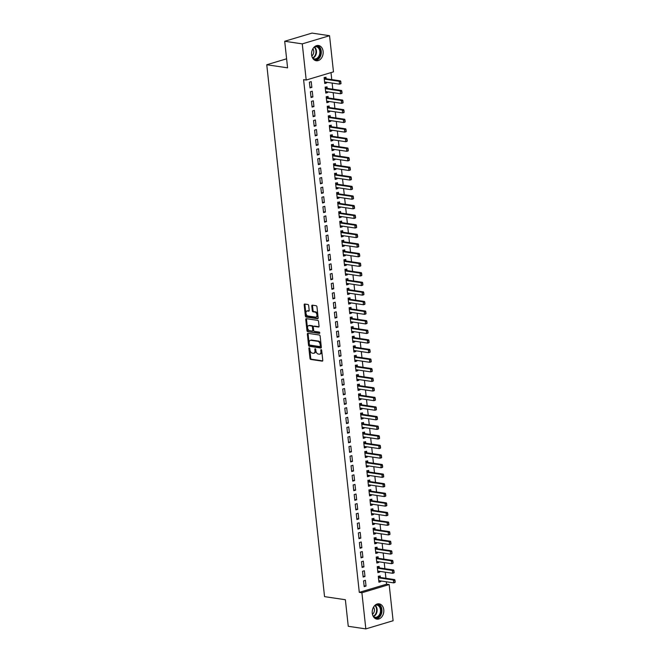 <?xml version="1.0" encoding="UTF-8"?>
<svg xmlns="http://www.w3.org/2000/svg" width="662" height="662" viewBox="0 0 662 662"><rect width="100%" height="100%" fill="white"/><g stroke="black" fill="none" stroke-linecap="round" stroke-linejoin="round"><path stroke-width="0.99" d="M309.278 347.807A0.679 0.43 -106.7 0 0 308.897 348.402L309.99 358.407A0.968 0.612 -106.7 0 0 310.726 359.441L322.228 361.146A0.968 0.612 -106.7 0 0 322.766 360.302L321.674 350.297A0.679 0.43 -106.7 0 0 320.78 350.165L320.921 351.456A3.103 1.953 -106.7 0 1 319.771 354.129A3.103 1.953 -106.7 0 1 319.208 354.17L318.248 354.029A3.103 1.953 -106.7 0 1 315.873 350.711L315.733 349.412A0.679 0.43 -106.7 0 0 314.839 349.279L314.98 350.579A3.103 1.953 -106.7 0 1 313.829 353.251A3.103 1.953 -106.7 0 1 313.267 353.285L312.307 353.144A3.103 1.953 -106.7 0 1 309.94 349.826L309.799 348.535A0.679 0.43 -106.7 0 0 309.278 347.807M309.634 348.08A0.679 0.43 -106.7 0 0 309.642 348.179L310.726 358.183A0.968 0.612 -106.7 0 0 311.463 359.218L322.684 360.881M321.517 349.842A0.679 0.43 -106.7 0 0 321.517 349.941L321.658 351.241L320.921 351.456M315.575 348.957A0.679 0.43 -106.7 0 0 315.575 349.064L315.716 350.355L314.98 350.579M323.114 51.404A7.712 5.759 -81.6 0 1 316.229 60.755A7.712 5.759 -81.6 0 1 311.612 54.847A7.712 5.759 -81.6 0 1 318.488 45.496A7.712 5.759 -81.6 0 1 323.114 51.404M383.77 609.76A7.712 5.759 -81.6 0 1 376.885 619.111A7.712 5.759 -81.6 0 1 372.267 613.211A7.712 5.759 -81.6 0 1 379.152 603.852A7.712 5.759 -81.6 0 1 383.77 609.76M308.674 305.554A0.968 0.612 -106.7 0 0 307.938 304.52L304.71 304.04A0.968 0.612 -106.7 0 0 304.172 304.884L305.381 315.997A0.968 0.612 -106.7 0 0 306.125 317.032L317.619 318.736A0.968 0.612 -106.7 0 0 318.157 317.892L316.949 306.779A0.968 0.612 -106.7 0 0 316.213 305.745L312.315 305.165A0.968 0.612 -106.7 0 0 311.777 306.018L312.29 310.768A0.968 0.612 -106.7 0 0 313.035 311.802L314.963 312.092A2.598 1.63 -106.7 0 1 316.891 314.5A2.598 1.63 -106.7 0 1 315.981 317.098A2.598 1.63 -106.7 0 1 315.509 317.131L307.946 316.006A2.598 1.63 -106.7 0 1 306.018 313.598A2.598 1.63 -106.7 0 1 306.928 310.999A2.598 1.63 -106.7 0 1 307.4 310.966L308.658 311.157A0.968 0.612 -106.7 0 0 309.195 310.312L308.674 305.554M306.2 80.036L302.269 43.874L329.552 35.707L333.474 71.86L306.2 80.036L303.601 79.647L359.292 592.358L361.899 592.747L389.173 584.571L393.104 620.733L365.829 628.9L361.899 592.747M365.829 628.9L348.253 626.293L345.374 599.731L324.546 596.636L266.761 64.744L287.589 67.838L284.701 41.267L302.269 43.874M307.888 333.317A0.968 0.612 -106.7 0 0 307.358 334.161L308.558 345.274A0.968 0.612 -106.7 0 0 309.303 346.309L320.797 348.013A0.968 0.612 -106.7 0 0 321.335 347.169L320.127 336.056A0.968 0.612 -106.7 0 0 319.39 335.022L307.888 333.317M306.969 330.636L305.761 319.523A0.968 0.612 -106.7 0 1 306.299 318.679L317.801 320.383A0.968 0.612 -106.7 0 1 318.538 321.418L319.059 326.176A0.968 0.612 -106.7 0 1 318.521 327.02L313.854 326.333A0.968 0.612 -106.7 0 0 313.316 327.177L313.664 330.33A0.968 0.612 -106.7 0 0 314.4 331.364L319.258 332.084A0.679 0.43 -106.7 0 1 319.398 333.408L307.714 331.67A0.968 0.612 -106.7 0 1 306.969 330.636L307.706 330.412L306.498 319.307L305.761 319.523M286.605 58.802L266.761 64.744M311.057 97.513L312.903 96.966L312.274 91.207L310.428 91.761L311.057 97.513M327.185 88.344L327.02 86.796L325.174 87.343L325.803 93.102L327.649 92.548L327.566 91.828M313.143 116.694L314.988 116.14L314.359 110.389L312.514 110.943L313.143 116.694M329.271 107.525L329.105 105.97L327.26 106.524L327.889 112.283L329.726 111.729L329.651 111.009M315.228 135.875L317.065 135.321L316.444 129.57L314.599 130.124L315.228 135.875M331.356 126.707L331.19 125.151L329.345 125.706L329.966 131.465L331.811 130.91L331.736 130.191M317.305 155.057L319.15 154.503L318.53 148.751L316.684 149.306L317.305 155.057M333.441 145.888L333.267 144.333L331.43 144.887L332.051 150.638L333.896 150.092L333.822 149.372M319.39 174.238L321.236 173.684L320.607 167.933L318.77 168.487L319.39 174.238M335.526 165.07L335.353 163.514L333.516 164.068L334.136 169.82L335.982 169.273L335.899 168.553M321.475 193.42L323.321 192.865L322.692 187.114L320.855 187.669L321.475 193.42M337.603 184.251L337.438 182.695L335.593 183.25L336.222 189.001L338.067 188.455L337.984 187.735M323.561 212.601L325.406 212.047L324.777 206.296L322.932 206.85L323.561 212.601M339.689 203.433L339.523 201.877L337.678 202.431L338.307 208.182L340.144 207.636L340.069 206.916M325.646 231.783L327.483 231.228L326.863 225.477L325.017 226.032L325.646 231.783M341.774 222.614L341.609 221.058L339.763 221.613L340.392 227.364L342.229 226.818L342.155 226.098M327.731 250.964L329.568 250.41L328.948 244.659L327.102 245.205L327.731 250.964M343.859 241.796L343.694 240.24L341.849 240.794L342.469 246.545L344.314 245.999L344.24 245.279M329.808 270.146L331.654 269.591L331.033 263.84L329.188 264.386L329.808 270.146M345.945 260.977L345.771 259.421L343.934 259.976L344.554 265.727L346.4 265.181L346.317 264.461M331.894 289.327L333.739 288.773L333.11 283.022L331.273 283.568L331.894 289.327M348.03 280.158L347.856 278.603L346.011 279.157L346.64 284.908L348.485 284.362L348.402 283.642M333.979 308.509L335.824 307.954L335.195 302.203L333.35 302.749L333.979 308.509M350.107 299.332L349.941 297.784L348.096 298.339L348.725 304.09L350.57 303.535L350.488 302.824M336.064 327.69L337.901 327.136L337.281 321.384L335.435 321.931L336.064 327.69M352.192 318.513L352.027 316.966L350.181 317.52L350.81 323.271L352.647 322.717L352.573 322.005M338.15 346.871L339.987 346.317L339.366 340.566L337.521 341.112L338.15 346.871M354.278 337.694L354.112 336.147L352.267 336.701L352.887 342.453L354.733 341.898L354.658 341.187M340.227 366.053L342.072 365.498L341.451 359.747L339.606 360.293L340.227 366.053M356.363 356.876L356.189 355.328L354.352 355.883L354.973 361.634L356.818 361.08L356.744 360.368M342.312 385.234L344.157 384.68L343.528 378.929L341.691 379.475L342.312 385.234M358.448 376.057L358.274 374.51L356.429 375.064L357.058 380.815L358.903 380.261L358.821 379.549M344.397 404.416L346.243 403.861L345.614 398.102L343.768 398.656L344.397 404.416M360.525 395.239L360.36 393.691L358.514 394.246L359.143 399.997L360.989 399.443L360.906 398.731M346.483 423.597L348.328 423.043L347.699 417.283L345.854 417.838L346.483 423.597M362.611 414.42L362.445 412.873L360.6 413.427L361.229 419.178L363.066 418.624L362.991 417.912M348.568 442.77L350.405 442.224L349.784 436.465L347.939 437.019L348.568 442.77M364.696 433.602L364.53 432.054L362.685 432.6L363.306 438.36L365.151 437.805L365.076 437.094M350.645 461.952L352.49 461.406L351.87 455.646L350.024 456.201L350.645 461.952M366.781 452.783L366.607 451.236L364.77 451.782L365.391 457.541L367.236 456.987L367.162 456.267M352.73 481.133L354.575 480.587L353.947 474.828L352.11 475.382L352.73 481.133M368.866 471.965L368.693 470.417L366.856 470.963L367.476 476.723L369.322 476.168L369.239 475.448M354.815 500.315L356.661 499.769L356.032 494.009L354.195 494.564L354.815 500.315M370.943 491.146L370.778 489.599L368.933 490.145L369.562 495.904L371.407 495.35L371.324 494.63M356.901 519.496L358.746 518.95L358.117 513.191L356.272 513.745L356.901 519.496M373.029 510.328L372.863 508.78L371.018 509.326L371.647 515.086L373.484 514.531L373.409 513.811M358.986 538.678L360.823 538.132L360.202 532.372L358.357 532.927L358.986 538.678M375.114 529.509L374.949 527.962L373.103 528.508L373.732 534.267L375.569 533.713L375.495 532.993M361.063 557.859L362.908 557.313L362.288 551.554L360.442 552.108L361.063 557.859M377.199 548.69L377.034 547.143L375.188 547.689L375.809 553.449L377.654 552.894L377.58 552.174M363.148 577.041L364.994 576.486L364.365 570.735L362.528 571.289L363.148 577.041M379.285 567.872L379.111 566.324L377.274 566.871L377.894 572.63L379.74 572.076L379.657 571.356M359.292 592.358L386.575 584.19L386.31 581.782M385.929 578.298L385.267 572.191M384.895 568.708L384.225 562.601M383.852 559.117L383.182 553.01M382.81 549.526L382.148 543.419M381.767 539.935L381.105 533.829M380.724 530.345L380.062 524.238M379.682 520.754L379.02 514.647M378.639 511.163L377.977 505.056M377.597 501.573L376.935 495.466M376.554 491.982L375.892 485.875M375.511 482.391L374.849 476.284M374.477 472.8L373.807 466.693M373.434 463.21L372.764 457.103M372.392 453.619L371.73 447.512M371.349 444.028L370.687 437.921M370.306 434.438L369.644 428.331M369.264 424.847L368.602 418.74M368.221 415.256L367.559 409.149M367.178 405.665L366.516 399.558M366.136 396.083L365.474 389.968M365.093 386.492L364.431 380.377M364.05 376.901L363.388 370.786M363.016 367.311L362.346 361.195M361.973 357.72L361.303 351.605M360.931 348.129L360.269 342.014M359.888 338.539L359.226 332.423M358.845 328.948L358.183 322.833M357.803 319.357L357.141 313.242M356.76 309.766L356.098 303.651M355.717 300.176L355.055 294.06M354.675 290.585L354.013 284.47M353.632 280.994L352.97 274.879M352.598 271.403L351.927 265.288M351.555 261.813L350.885 255.697M350.512 252.222L349.85 246.115M349.47 242.631L348.808 236.524M348.427 233.041L347.765 226.934M347.385 223.45L346.723 217.343M346.342 213.859L345.68 207.752M345.299 204.268L344.637 198.161M344.257 194.678L343.595 188.571M343.214 185.087L342.552 178.98M342.171 175.496L341.509 169.389M341.137 165.905L340.467 159.799M340.094 156.315L339.424 150.208M339.052 146.724L338.39 140.617M338.009 137.133L337.347 131.026M336.966 127.543L336.304 121.436M335.924 117.952L335.262 111.845M334.881 108.361L334.219 102.254M333.838 98.77L333.176 92.663M332.796 89.18L332.134 83.073M331.753 79.589L331 72.605M380.327 577.463L380.154 575.907L378.308 576.461L378.937 582.221L380.782 581.666L380.7 580.946M364.191 586.631L366.036 586.077L365.407 580.326L363.57 580.88L364.191 586.631M378.242 558.281L378.068 556.734L376.231 557.28L376.852 563.039L378.697 562.485L378.623 561.765M362.106 567.45L363.951 566.904L363.33 561.144L361.485 561.699L362.106 567.45M376.157 539.1L375.991 537.552L374.146 538.098L374.766 543.858L376.612 543.303L376.537 542.583M360.029 548.268L361.866 547.722L361.245 541.963L359.4 542.517L360.029 548.268M374.071 519.918L373.906 518.371L372.061 518.917L372.689 524.676L374.526 524.122L374.452 523.402M357.943 529.087L359.789 528.541L359.16 522.781L357.315 523.336L357.943 529.087M371.986 500.737L371.821 499.189L369.975 499.736L370.604 505.495L372.449 504.941L372.367 504.221M355.858 509.906L357.703 509.359L357.075 503.6L355.229 504.154L355.858 509.906M369.909 481.555L369.735 480.008L367.89 480.554L368.519 486.313L370.364 485.759L370.281 485.039M353.773 490.724L355.618 490.178L354.989 484.418L353.152 484.973L353.773 490.724M367.824 462.374L367.65 460.826L365.813 461.373L366.434 467.132L368.279 466.578L368.196 465.858M351.688 471.543L353.533 470.996L352.912 465.237L351.067 465.791L351.688 471.543M365.738 443.192L365.573 441.645L363.728 442.191L364.348 447.951L366.194 447.396L366.119 446.684M349.61 452.361L351.448 451.815L350.827 446.056L348.982 446.61L349.61 452.361M363.653 424.011L363.488 422.464L361.642 423.018L362.271 428.769L364.108 428.215L364.034 427.503M347.525 433.188L349.362 432.634L348.742 426.874L346.896 427.429L347.525 433.188M361.568 404.83L361.402 403.282L359.557 403.837L360.186 409.588L362.023 409.033L361.948 408.322M345.44 414.007L347.285 413.452L346.656 407.693L344.811 408.247L345.44 414.007M359.483 385.648L359.317 384.101L357.472 384.655L358.101 390.406L359.946 389.852L359.863 389.14M343.355 394.825L345.2 394.271L344.571 388.511L342.734 389.066L343.355 394.825M357.406 366.467L357.232 364.919L355.395 365.474L356.015 371.225L357.861 370.67L357.778 369.959M341.269 375.644L343.115 375.089L342.486 369.338L340.649 369.884L341.269 375.644M355.32 347.285L355.146 345.738L353.309 346.292L353.93 352.043L355.775 351.489L355.701 350.777M339.184 356.462L341.029 355.908L340.409 350.157L338.563 350.703L339.184 356.462M353.235 328.104L353.069 326.556L351.224 327.111L351.845 332.862L353.69 332.307L353.616 331.596M337.107 337.281L338.944 336.726L338.323 330.975L336.478 331.521L337.107 337.281M351.15 308.922L350.984 307.375L349.139 307.929L349.768 313.68L351.605 313.126L351.53 312.414M335.022 318.099L336.867 317.545L336.238 311.794L334.393 312.34L335.022 318.099M349.064 289.749L348.899 288.193L347.053 288.748L347.682 294.499L349.528 293.945L349.445 293.233M332.936 298.918L334.782 298.363L334.153 292.612L332.316 293.158L332.936 298.918M346.987 270.568L346.814 269.012L344.976 269.566L345.597 275.318L347.442 274.771L347.36 274.051M330.851 279.736L332.696 279.182L332.067 273.431L330.23 273.977L330.851 279.736M344.902 251.386L344.728 249.831L342.891 250.385L343.512 256.136L345.357 255.59L345.283 254.87M328.766 260.555L330.611 260L329.99 254.249L328.145 254.796L328.766 260.555M342.817 232.205L342.651 230.649L340.806 231.203L341.427 236.955L343.272 236.408L343.197 235.689M326.689 241.373L328.526 240.819L327.905 235.068L326.06 235.622L326.689 241.373M340.731 213.023L340.566 211.468L338.721 212.022L339.349 217.773L341.187 217.227L341.112 216.507M324.603 222.192L326.449 221.638L325.82 215.886L323.975 216.441L324.603 222.192M338.646 193.842L338.481 192.286L336.635 192.841L337.264 198.592L339.11 198.046L339.027 197.326M322.518 203.011L324.363 202.456L323.735 196.705L321.889 197.259L322.518 203.011M336.569 174.66L336.395 173.105L334.55 173.659L335.179 179.41L337.024 178.864L336.941 178.144M320.433 183.829L322.278 183.275L321.649 177.524L319.812 178.078L320.433 183.829M334.484 155.479L334.31 153.923L332.473 154.478L333.094 160.229L334.939 159.683L334.864 158.963M318.348 164.648L320.193 164.093L319.572 158.342L317.727 158.897L318.348 164.648M332.398 136.298L332.233 134.742L330.388 135.296L331.008 141.056L332.854 140.501L332.779 139.781M316.27 145.466L318.108 144.912L317.487 139.161L315.642 139.715L316.27 145.466M330.313 117.116L330.148 115.56L328.302 116.115L328.931 121.874L330.768 121.32L330.694 120.6M314.185 126.285L316.022 125.73L315.402 119.979L313.556 120.534L314.185 126.285M328.228 97.935L328.062 96.387L326.217 96.933L326.846 102.693L328.683 102.138L328.609 101.418M312.1 107.103L313.945 106.549L313.316 100.798L311.471 101.352L312.1 107.103M326.143 78.753L325.977 77.206L324.132 77.752L324.761 83.511L326.606 82.957L326.523 82.237M310.015 87.922L311.86 87.376L311.231 81.616L309.394 82.171L310.015 87.922M284.701 41.267L311.976 33.1L329.552 35.707M386.575 584.19L389.173 584.571M380.782 581.666L378.846 581.377M366.036 586.077L364.1 585.796M379.74 572.076L377.803 571.786M364.994 576.486L363.057 576.205M378.697 562.485L376.761 562.195M363.951 566.904L362.015 566.614M377.654 552.894L375.718 552.604M362.908 557.313L360.972 557.023M376.612 543.303L374.675 543.014M361.866 547.722L359.938 547.433M375.569 533.713L373.633 533.423M360.823 538.132L358.895 537.842M374.526 524.122L372.598 523.832M359.789 528.541L357.852 528.251M373.484 514.531L371.556 514.242M358.746 518.95L356.81 518.66M372.449 504.941L370.513 504.651M357.703 509.359L355.767 509.07M371.407 495.35L369.47 495.06M356.661 499.769L354.724 499.479M370.364 485.759L368.428 485.469M355.618 490.178L353.682 489.888M369.322 476.168L367.385 475.879M354.575 480.587L352.639 480.298M368.279 466.578L366.343 466.288M353.533 470.996L351.596 470.707M367.236 456.987L365.3 456.697M352.49 461.406L350.554 461.116M366.194 447.396L364.257 447.107M351.448 451.815L349.519 451.525M365.151 437.805L363.215 437.516M350.405 442.224L348.477 441.935M364.108 428.215L362.18 427.933M349.362 432.634L347.434 432.344M363.066 418.624L361.138 418.343M348.328 423.043L346.392 422.753M362.023 409.033L360.095 408.752M347.285 413.452L345.349 413.162M360.989 399.443L359.052 399.161M346.243 403.861L344.306 403.572M359.946 389.852L358.01 389.57M345.2 394.271L343.264 393.981M358.903 380.261L356.967 379.98M344.157 384.68L342.221 384.39M357.861 370.67L355.924 370.389M343.115 375.089L341.178 374.8M356.818 361.08L354.882 360.798M342.072 365.498L340.136 365.209M355.775 351.489L353.839 351.208M341.029 355.908L339.093 355.618M354.733 341.898L352.796 341.617M339.987 346.317L338.059 346.027M353.69 332.307L351.754 332.026M338.944 336.726L337.016 336.437M352.647 322.717L350.719 322.435M337.901 327.136L335.973 326.846M351.605 313.126L349.677 312.845M336.867 317.545L334.931 317.255M350.57 303.535L348.634 303.254M335.824 307.954L333.888 307.665M349.528 293.945L347.591 293.663M334.782 298.363L332.845 298.074M348.485 284.362L346.549 284.072M333.739 288.773L331.803 288.483M347.442 274.771L345.506 274.482M332.696 279.182L330.76 278.892M346.4 265.181L344.463 264.891M331.654 269.591L329.717 269.302M345.357 255.59L343.421 255.3M330.611 260L328.675 259.711M344.314 245.999L342.378 245.71M329.568 250.41L327.64 250.128M343.272 236.408L341.335 236.119M328.526 240.819L326.598 240.538M342.229 226.818L340.301 226.528M327.483 231.228L325.555 230.947M341.187 217.227L339.258 216.937M326.449 221.638L324.512 221.356M340.144 207.636L338.216 207.347M325.406 212.047L323.47 211.766M339.11 198.046L337.173 197.756M324.363 202.456L322.427 202.175M338.067 188.455L336.13 188.165M323.321 192.865L321.384 192.584M337.024 178.864L335.088 178.575M322.278 183.275L320.342 182.993M335.982 169.273L334.045 168.984M321.236 173.684L319.299 173.403M334.939 159.683L333.003 159.393M320.193 164.093L318.257 163.812M333.896 150.092L331.96 149.802M319.15 154.503L317.214 154.221M332.854 140.501L330.917 140.212M318.108 144.912L316.179 144.63M331.811 130.91L329.875 130.621M317.065 135.321L315.137 135.04M330.768 121.32L328.84 121.03M316.022 125.73L314.094 125.449M329.726 111.729L327.798 111.439M314.988 116.14L313.052 115.858M328.683 102.138L326.755 101.849M313.945 106.549L312.009 106.268M327.649 92.548L325.712 92.258M312.903 96.966L310.966 96.677M326.606 82.957L324.67 82.667M311.86 87.376L309.924 87.086M313.829 353.251L314.566 353.028A3.103 1.953 -106.7 0 0 315.716 350.355M319.771 354.129L320.507 353.913A3.103 1.953 -106.7 0 0 321.658 351.241M308.178 333.358A0.968 0.612 -106.7 0 0 308.095 333.946L309.295 345.051A0.968 0.612 -106.7 0 0 310.039 346.085L321.252 347.749M309.344 344.372A0.679 0.43 -106.7 0 0 309.866 345.092L319.953 346.59A0.679 0.43 -106.7 0 0 320.334 346.003L320.185 344.637A3.103 1.953 -106.7 0 0 317.81 341.319L310.908 340.293A3.103 1.953 -106.7 0 0 310.346 340.334A3.103 1.953 -106.7 0 0 309.195 343.007L309.344 344.372M320.185 346.524L320.689 346.375A0.679 0.43 -106.7 0 0 321.07 345.779L320.334 346.003M310.346 340.334L311.082 340.111A3.103 1.953 -106.7 0 1 311.653 340.078L318.546 341.096A3.103 1.953 -106.7 0 1 320.921 344.414L321.07 345.779M306.589 318.72A0.968 0.612 -106.7 0 0 306.498 319.307M318.976 326.755L314.591 326.109A0.968 0.612 -106.7 0 0 314.268 326.209M319.754 333.127L307.714 331.67M309.022 325.613A2.598 1.63 -106.7 0 0 308.55 325.646A2.598 1.63 -106.7 0 0 307.64 328.236A2.598 1.63 -106.7 0 0 309.568 330.644L312.232 331.041A0.968 0.612 -106.7 0 0 312.77 330.197L312.423 327.045A0.968 0.612 -106.7 0 0 311.686 326.01L309.022 325.613L309.758 325.39A2.598 1.63 -106.7 0 0 309.286 325.423L308.55 325.646M312.969 330.826A0.968 0.612 -106.7 0 0 313.507 329.974L312.77 330.197M309.758 325.39L312.423 325.787A0.968 0.612 -106.7 0 1 313.167 326.821L313.507 329.974M307.706 330.412A0.968 0.612 -106.7 0 0 308.451 331.447M306.928 310.999L307.665 310.776A2.598 1.63 -106.7 0 1 308.136 310.751L309.113 310.892M315.981 317.098L316.717 316.875A2.598 1.63 -106.7 0 0 317.628 314.285A2.598 1.63 -106.7 0 0 315.7 311.868L314.963 312.092M312.596 305.207A0.968 0.612 -106.7 0 0 312.514 305.794L313.027 310.544A0.968 0.612 -106.7 0 0 313.771 311.587L315.7 311.868M304.992 304.081A0.968 0.612 -106.7 0 0 304.909 304.669L306.117 315.774A0.968 0.612 -106.7 0 0 306.862 316.808L318.074 318.472M395.239 582.047L394.858 580.682L395.024 582.477L393.691 582.874L393.385 580.003L379.061 577.876A0.993 0.621 73.3 0 1 378.863 577.802L378.432 577.545M394.858 580.682L393.385 580.003L394.709 579.598L380.393 577.479A0.993 0.621 73.3 0 1 380.187 577.405L378.399 576.122M378.796 580.897L379.185 580.764A0.993 0.621 73.3 0 1 379.376 580.748L393.691 582.874L395.015 582.113M395.082 580.615L394.709 579.598M394.196 572.456L393.816 571.091L393.981 572.887L392.649 573.284L392.343 570.412L378.027 568.286A0.993 0.621 73.3 0 1 377.82 568.211L377.39 567.955M393.816 571.091L392.343 570.412L393.667 570.007L379.351 567.888A0.993 0.621 73.3 0 1 379.144 567.814L377.357 566.531M377.754 571.306L378.143 571.174A0.993 0.621 73.3 0 1 378.333 571.157L392.649 573.284L393.973 572.522M394.039 571.025L393.667 570.007M393.154 562.865L392.773 561.5L392.938 563.296L391.614 563.693L391.3 560.822L376.984 558.695A0.993 0.621 73.3 0 1 376.777 558.62L376.347 558.364M392.773 561.5L391.3 560.822L392.624 560.424L378.308 558.298A0.993 0.621 73.3 0 1 378.11 558.223L376.314 556.941M376.711 561.715L377.1 561.583A0.993 0.621 73.3 0 1 377.29 561.575L391.614 563.693L392.93 562.932M392.996 561.434L392.624 560.424M375.817 604.654A6.678 4.982 -81.6 0 1 378.076 604.861A6.678 4.982 -81.6 0 1 380.857 613.161A6.678 4.982 -81.6 0 1 374.32 617.563A6.678 4.982 -81.6 0 1 373.931 617.381M373.393 616.636A6.181 4.617 98.4 0 0 374.129 617.05A6.181 4.617 98.4 0 0 374.965 617.282A6.181 4.617 98.4 0 0 380.327 612.408A6.181 4.617 98.4 0 0 377.613 605.283A6.181 4.617 98.4 0 0 376.777 605.051A6.181 4.617 98.4 0 0 375.089 605.217M372.449 614.303A4.402 3.285 98.4 0 0 373.509 607.17M375.875 618.838A7.663 5.718 98.4 0 0 381.825 612.226A7.663 5.718 98.4 0 0 378.35 603.926A7.663 5.718 98.4 0 0 378.11 603.827M315.153 46.299A6.678 4.982 -81.6 0 1 317.421 46.497A6.678 4.982 -81.6 0 1 320.201 54.797A6.678 4.982 -81.6 0 1 313.656 59.208A6.678 4.982 -81.6 0 1 313.267 59.017M312.737 58.273A6.181 4.617 98.4 0 0 313.474 58.686A6.181 4.617 98.4 0 0 314.301 58.918A6.181 4.617 98.4 0 0 319.672 54.052A6.181 4.617 98.4 0 0 316.949 46.919A6.181 4.617 98.4 0 0 316.122 46.688A6.181 4.617 98.4 0 0 314.425 46.853M311.794 55.939A4.402 3.285 98.4 0 0 312.853 48.806M315.22 60.474A7.663 5.718 98.4 0 0 321.169 53.862A7.663 5.718 98.4 0 0 317.694 45.562A7.663 5.718 98.4 0 0 317.446 45.463M392.111 553.275L391.73 551.909L391.896 553.705L390.572 554.102L390.257 551.231L375.942 549.104A0.993 0.621 73.3 0 1 375.735 549.03L375.304 548.773M391.73 551.909L390.257 551.231L391.581 550.834L377.266 548.707A0.993 0.621 73.3 0 1 377.067 548.633L375.271 547.35M375.668 552.125L376.057 551.992A0.993 0.621 73.3 0 1 376.256 551.984L390.572 554.102L391.887 553.341M391.954 551.843L391.581 550.834M391.068 543.692L390.688 542.319L390.853 544.114L389.529 544.512L389.215 541.64L374.899 539.513A0.993 0.621 73.3 0 1 374.692 539.439L374.262 539.182M390.688 542.319L389.215 541.64L390.539 541.243L376.223 539.116A0.993 0.621 73.3 0 1 376.024 539.042L374.229 537.759M374.626 542.534L375.015 542.401A0.993 0.621 73.3 0 1 375.213 542.393L389.529 544.512L390.845 543.759M390.911 542.252L390.539 541.243M390.026 534.102L389.653 532.728L389.81 534.524L388.486 534.921L388.172 532.049L373.856 529.923A0.993 0.621 73.3 0 1 373.658 529.848L373.219 529.592M389.653 532.728L388.172 532.049L389.496 531.652L375.18 529.526A0.993 0.621 73.3 0 1 374.982 529.451L373.186 528.168M373.583 532.943L373.972 532.811A0.993 0.621 73.3 0 1 374.171 532.802L388.486 534.921L389.802 534.168M389.868 532.662L389.496 531.652M388.983 524.511L388.611 523.137L388.768 524.933L387.444 525.33L387.129 522.459L372.814 520.332A0.993 0.621 73.3 0 1 372.615 520.258L372.176 520.001M388.611 523.137L387.129 522.459L388.462 522.061L374.138 519.935A0.993 0.621 73.3 0 1 373.939 519.86L372.143 518.578M372.541 523.352L372.938 523.22A0.993 0.621 73.3 0 1 373.128 523.212L387.444 525.33L388.768 524.577M388.826 523.071L388.462 522.061M387.94 514.92L387.568 513.547L387.725 515.342L386.401 515.739L386.087 512.868L371.771 510.741A0.993 0.621 73.3 0 1 371.572 510.667L371.134 510.41M387.568 513.547L386.087 512.868L387.419 512.471L373.095 510.344A0.993 0.621 73.3 0 1 372.896 510.27L371.109 508.987M371.498 513.762L371.895 513.638A0.993 0.621 73.3 0 1 372.085 513.621L386.401 515.739L387.725 514.986M387.783 513.48L387.419 512.471M386.898 505.329L386.525 503.956L386.682 505.751L385.358 506.149L385.044 503.277L370.728 501.151A0.993 0.621 73.3 0 1 370.53 501.076L370.091 500.82M386.525 503.956L385.044 503.277L386.376 502.88L372.061 500.753A0.993 0.621 73.3 0 1 371.854 500.679L370.066 499.396M370.455 504.171L370.852 504.047A0.993 0.621 73.3 0 1 371.043 504.03L385.358 506.149L386.682 505.396M386.749 503.89L386.376 502.88M385.863 495.739L385.483 494.365L385.648 496.161L384.316 496.558L384.001 493.687L369.686 491.56A0.993 0.621 73.3 0 1 369.487 491.485L369.057 491.229M385.483 494.365L384.001 493.687L385.334 493.289L371.018 491.163A0.993 0.621 73.3 0 1 370.811 491.088L369.024 489.806M369.421 494.588L369.81 494.456A0.993 0.621 73.3 0 1 370 494.44L384.316 496.558L385.64 495.805M385.706 494.299L385.334 493.289M384.821 486.148L384.44 484.774L384.605 486.57L383.273 486.967L382.967 484.096L368.643 481.969A0.993 0.621 73.3 0 1 368.444 481.895L368.014 481.638M384.44 484.774L382.967 484.096L384.291 483.699L369.975 481.572A0.993 0.621 73.3 0 1 369.768 481.497L367.981 480.215M368.378 484.998L368.767 484.865A0.993 0.621 73.3 0 1 368.957 484.849L383.273 486.967L384.597 486.214M384.663 484.708L384.291 483.699M383.778 476.557L383.397 475.184L383.563 476.979L382.231 477.376L381.924 474.505L367.6 472.378A0.993 0.621 73.3 0 1 367.402 472.304L366.971 472.047M383.397 475.184L381.924 474.505L383.248 474.108L368.933 471.981A0.993 0.621 73.3 0 1 368.726 471.907L366.938 470.624M367.336 475.407L367.724 475.275A0.993 0.621 73.3 0 1 367.915 475.258L382.231 477.376L383.555 476.623M383.621 475.117L383.248 474.108M382.735 466.967L382.355 465.593L382.52 467.389L381.188 467.786L380.882 464.914L366.566 462.788A0.993 0.621 73.3 0 1 366.359 462.713L365.929 462.457M382.355 465.593L380.882 464.914L382.206 464.517L367.89 462.39A0.993 0.621 73.3 0 1 367.691 462.316L365.896 461.033M366.293 465.816L366.682 465.684A0.993 0.621 73.3 0 1 366.872 465.667L381.188 467.786L382.512 467.033M382.578 465.527L382.206 464.517M381.693 457.376L381.312 456.002L381.478 457.798L380.154 458.195L379.839 455.324L365.523 453.197A0.993 0.621 73.3 0 1 365.316 453.122L364.886 452.866M381.312 456.002L379.839 455.324L381.163 454.926L366.847 452.8A0.993 0.621 73.3 0 1 366.649 452.725L364.853 451.443M365.25 456.226L365.639 456.093A0.993 0.621 73.3 0 1 365.829 456.077L380.154 458.195L381.469 457.442M381.535 455.936L381.163 454.926M380.65 447.785L380.269 446.411L380.435 448.207L379.111 448.604L378.796 445.733L364.481 443.606A0.993 0.621 73.3 0 1 364.274 443.532L363.843 443.275M380.269 446.411L378.796 445.733L380.12 445.336L365.805 443.209A0.993 0.621 73.3 0 1 365.606 443.135L363.81 441.852M364.208 446.635L364.597 446.502A0.993 0.621 73.3 0 1 364.795 446.486L379.111 448.604L380.427 447.851M380.493 446.345L380.12 445.336M379.607 438.194L379.227 436.821L379.392 438.616L378.068 439.014L377.754 436.142L363.438 434.015A0.993 0.621 73.3 0 1 363.231 433.941L362.801 433.684M379.227 436.821L377.754 436.142L379.078 435.745L364.762 433.618A0.993 0.621 73.3 0 1 364.563 433.544L362.768 432.261M363.165 437.044L363.554 436.912A0.993 0.621 73.3 0 1 363.752 436.895L378.068 439.014L379.384 438.261M379.45 436.754L379.078 435.745M378.565 428.604L378.192 427.23L378.35 429.026L377.026 429.431L376.711 426.551L362.395 424.425A0.993 0.621 73.3 0 1 362.197 424.35L361.758 424.094M378.192 427.23L376.711 426.551L378.035 426.154L363.719 424.028A0.993 0.621 73.3 0 1 363.521 423.953L361.725 422.67M362.122 427.453L362.511 427.321A0.993 0.621 73.3 0 1 362.71 427.304L377.026 429.431L378.341 428.67M378.407 427.164L378.035 426.154M377.522 419.013L377.15 417.639L377.307 419.443L375.983 419.84L375.668 416.961L361.353 414.834A0.993 0.621 73.3 0 1 361.154 414.76L360.716 414.503M377.15 417.639L375.668 416.961L377.001 416.563L362.677 414.437A0.993 0.621 73.3 0 1 362.478 414.362L360.682 413.08M361.08 417.863L361.477 417.73A0.993 0.621 73.3 0 1 361.667 417.714L375.983 419.84L377.307 419.079M377.365 417.573L377.001 416.563M376.479 409.422L376.107 408.049L376.264 409.852L374.94 410.25L374.626 407.37L360.31 405.243A0.993 0.621 73.3 0 1 360.111 405.169L359.673 404.912M376.107 408.049L374.626 407.37L375.958 406.973L361.642 404.846A0.993 0.621 73.3 0 1 361.435 404.772L359.648 403.489M360.037 408.272L360.434 408.14A0.993 0.621 73.3 0 1 360.625 408.123L374.94 410.25L376.264 409.488M376.33 407.982L375.958 406.973M375.437 399.831L375.064 398.458L375.23 400.262L373.898 400.659L373.583 397.779L359.267 395.653A0.993 0.621 73.3 0 1 359.069 395.578L358.638 395.322M375.064 398.458L373.583 397.779L374.915 397.382L360.6 395.255A0.993 0.621 73.3 0 1 360.393 395.181L358.605 393.898M359.003 398.681L359.392 398.549A0.993 0.621 73.3 0 1 359.582 398.532L373.898 400.659L375.222 399.898M375.288 398.392L374.915 397.382M374.402 390.241L374.022 388.867L374.187 390.671L372.855 391.068L372.541 388.189L358.225 386.062A0.993 0.621 73.3 0 1 358.026 385.987L357.596 385.731M374.022 388.867L372.541 388.189L373.873 387.791L359.557 385.665A0.993 0.621 73.3 0 1 359.35 385.59L357.563 384.308M357.96 389.091L358.349 388.958A0.993 0.621 73.3 0 1 358.539 388.942L372.855 391.068L374.179 390.307M374.245 388.801L373.873 387.791M373.36 380.65L372.979 379.276L373.145 381.08L371.812 381.478L371.506 378.598L357.182 376.471A0.993 0.621 73.3 0 1 356.983 376.397L356.553 376.14M372.979 379.276L371.506 378.598L372.83 378.201L358.514 376.074A0.993 0.621 73.3 0 1 358.308 375.999L356.52 374.717M356.917 379.5L357.306 379.367A0.993 0.621 73.3 0 1 357.497 379.351L371.812 381.478L373.136 380.716M373.202 379.21L372.83 378.201M372.317 371.059L371.936 369.686L372.102 371.49L370.77 371.887L370.463 369.007L356.148 366.88A0.993 0.621 73.3 0 1 355.941 366.806L355.511 366.558M371.936 369.686L370.463 369.007L371.787 368.61L357.472 366.483A0.993 0.621 73.3 0 1 357.265 366.409L355.477 365.126M355.875 369.909L356.264 369.777A0.993 0.621 73.3 0 1 356.454 369.76L370.77 371.887L372.094 371.125M372.16 369.619L371.787 368.61M371.274 361.469L370.894 360.095L371.059 361.899L369.735 362.296L369.421 359.416L355.105 357.29A0.993 0.621 73.3 0 1 354.898 357.215L354.468 356.967M370.894 360.095L369.421 359.416L370.745 359.019L356.429 356.892A0.993 0.621 73.3 0 1 356.23 356.818L354.435 355.535M354.832 360.318L355.221 360.186A0.993 0.621 73.3 0 1 355.411 360.169L369.735 362.296L371.051 361.535M371.117 360.029L370.745 359.019M370.232 351.878L369.851 350.504L370.017 352.308L368.693 352.705L368.378 349.826L354.062 347.699A0.993 0.621 73.3 0 1 353.856 347.624L353.425 347.376M369.851 350.504L368.378 349.826L369.702 349.428L355.386 347.302A0.993 0.621 73.3 0 1 355.188 347.227L353.392 345.945M353.789 350.728L354.178 350.595A0.993 0.621 73.3 0 1 354.369 350.579L368.693 352.705L370.008 351.944M370.075 350.438L369.702 349.428M369.189 342.287L368.808 340.913L368.974 342.717L367.65 343.115L367.336 340.235L353.02 338.108A0.993 0.621 73.3 0 1 352.813 338.034L352.383 337.786M368.808 340.913L367.336 340.235L368.66 339.838L354.344 337.711A0.993 0.621 73.3 0 1 354.145 337.637L352.35 336.362M352.747 341.137L353.136 341.004A0.993 0.621 73.3 0 1 353.334 340.988L367.65 343.115L368.966 342.353M369.032 340.847L368.66 339.838M368.146 332.696L367.774 331.323L367.931 333.127L366.607 333.524L366.293 330.644L351.977 328.517A0.993 0.621 73.3 0 1 351.77 328.443L351.34 328.195M367.774 331.323L366.293 330.644L367.617 330.247L353.301 328.12A0.993 0.621 73.3 0 1 353.103 328.046L351.307 326.771M351.704 331.546L352.093 331.414A0.993 0.621 73.3 0 1 352.292 331.397L366.607 333.524L367.923 332.763M367.989 331.257L367.617 330.247M367.104 323.106L366.731 321.732L366.889 323.536L365.565 323.933L365.25 321.053L350.934 318.927A0.993 0.621 73.3 0 1 350.736 318.852L350.297 318.604M366.731 321.732L365.25 321.053L366.574 320.656L352.258 318.53A0.993 0.621 73.3 0 1 352.06 318.455L350.264 317.181M350.661 321.955L351.059 321.823A0.993 0.621 73.3 0 1 351.249 321.806L365.565 323.933L366.889 323.172M366.947 321.666L366.574 320.656M366.061 313.515L365.689 312.141L365.846 313.945L364.522 314.342L364.208 311.463L349.892 309.336A0.993 0.621 73.3 0 1 349.693 309.262L349.255 309.013M365.689 312.141L364.208 311.463L365.54 311.066L351.216 308.939A0.993 0.621 73.3 0 1 351.017 308.864L349.23 307.59M349.619 312.365L350.016 312.232A0.993 0.621 73.3 0 1 350.206 312.216L364.522 314.342L365.846 313.581M365.904 312.075L365.54 311.066M365.019 303.924L364.646 302.551L364.803 304.355L363.479 304.752L363.165 301.872L348.849 299.745A0.993 0.621 73.3 0 1 348.651 299.671L348.212 299.423M364.646 302.551L363.165 301.872L364.497 301.475L350.181 299.348A0.993 0.621 73.3 0 1 349.975 299.274L348.187 297.999M348.576 302.774L348.973 302.642A0.993 0.621 73.3 0 1 349.164 302.625L363.479 304.752L364.803 303.99M364.87 302.484L364.497 301.475M363.984 294.333L363.603 292.96L363.769 294.764L362.437 295.161L362.122 292.281L347.807 290.155A0.993 0.621 73.3 0 1 347.608 290.08L347.178 289.832M363.603 292.96L362.122 292.281L363.455 291.884L349.139 289.757A0.993 0.621 73.3 0 1 348.932 289.683L347.145 288.409M347.542 293.183L347.931 293.051A0.993 0.621 73.3 0 1 348.121 293.034L362.437 295.161L363.761 294.4M363.827 292.894L363.455 291.884M362.942 284.743L362.561 283.369L362.726 285.173L361.394 285.57L361.088 282.691L346.764 280.564A0.993 0.621 73.3 0 1 346.565 280.489L346.135 280.241M362.561 283.369L361.088 282.691L362.412 282.293L348.096 280.167A0.993 0.621 73.3 0 1 347.889 280.092L346.102 278.818M346.499 283.593L346.888 283.46A0.993 0.621 73.3 0 1 347.078 283.444L361.394 285.57L362.718 284.809M362.784 283.303L362.412 282.293M361.899 275.152L361.518 273.778L361.684 275.582L360.351 275.98L360.045 273.1L345.721 270.973A0.993 0.621 73.3 0 1 345.523 270.899L345.092 270.65M361.518 273.778L360.045 273.1L361.369 272.703L347.053 270.576A0.993 0.621 73.3 0 1 346.847 270.501L345.059 269.227M345.456 274.002L345.845 273.869A0.993 0.621 73.3 0 1 346.036 273.853L360.351 275.98L361.675 275.218M361.742 273.712L361.369 272.703M360.856 265.561L360.476 264.188L360.641 265.992L359.309 266.389L359.003 263.509L344.687 261.382A0.993 0.621 73.3 0 1 344.48 261.308L344.05 261.06M360.476 264.188L359.003 263.509L360.327 263.112L346.011 260.985A0.993 0.621 73.3 0 1 345.812 260.911L344.017 259.636M344.414 264.411L344.803 264.279A0.993 0.621 73.3 0 1 344.993 264.262L359.309 266.389L360.633 265.627M360.699 264.121L360.327 263.112M359.814 255.971L359.433 254.597L359.598 256.401L358.274 256.798L357.96 253.918L343.644 251.792A0.993 0.621 73.3 0 1 343.437 251.717L343.007 251.469M359.433 254.597L357.96 253.918L359.284 253.521L344.968 251.395A0.993 0.621 73.3 0 1 344.77 251.32L342.974 250.046M343.371 254.82L343.76 254.688A0.993 0.621 73.3 0 1 343.95 254.671L358.274 256.798L359.59 256.037M359.656 254.531L359.284 253.521M358.771 246.38L358.39 245.006L358.556 246.81L357.232 247.207L356.917 244.328L342.602 242.201A0.993 0.621 73.3 0 1 342.395 242.127L341.964 241.878M358.39 245.006L356.917 244.328L358.241 243.93L343.926 241.804A0.993 0.621 73.3 0 1 343.727 241.729L341.931 240.455M342.328 245.23L342.717 245.097A0.993 0.621 73.3 0 1 342.916 245.081L357.232 247.207L358.547 246.446M358.614 244.94L358.241 243.93M357.728 236.789L357.348 235.415L357.513 237.219L356.189 237.617L355.875 234.737L341.559 232.61A0.993 0.621 73.3 0 1 341.352 232.544L340.922 232.288M357.348 235.415L355.875 234.737L357.199 234.34L342.883 232.213A0.993 0.621 73.3 0 1 342.684 232.139L340.889 230.864M341.286 235.639L341.675 235.507A0.993 0.621 73.3 0 1 341.873 235.49L356.189 237.617L357.505 236.855M357.571 235.349L357.199 234.34M356.686 227.198L356.313 225.825L356.47 227.629L355.146 228.026L354.832 225.146L340.516 223.028A0.993 0.621 73.3 0 1 340.318 222.953L339.879 222.697M356.313 225.825L354.832 225.146L356.156 224.749L341.84 222.622A0.993 0.621 73.3 0 1 341.642 222.556L339.846 221.273M340.243 226.048L340.632 225.916A0.993 0.621 73.3 0 1 340.831 225.899L355.146 228.026L356.462 227.265M356.528 225.759L356.156 224.749M355.643 217.608L355.271 216.234L355.428 218.038L354.104 218.435L353.789 215.555L339.474 213.437A0.993 0.621 73.3 0 1 339.275 213.363L338.836 213.106M355.271 216.234L353.789 215.555L355.122 215.158L340.798 213.04A0.993 0.621 73.3 0 1 340.599 212.965L338.803 211.683M339.201 216.457L339.598 216.325A0.993 0.621 73.3 0 1 339.788 216.308L354.104 218.435L355.428 217.674M355.486 216.168L355.122 215.158M354.6 208.017L354.228 206.643L354.385 208.447L353.061 208.844L352.747 205.965L338.431 203.846A0.993 0.621 73.3 0 1 338.232 203.772L337.794 203.515M354.228 206.643L352.747 205.965L354.079 205.568L339.763 203.449A0.993 0.621 73.3 0 1 339.556 203.375L337.769 202.092M338.158 206.867L338.555 206.734A0.993 0.621 73.3 0 1 338.745 206.718L353.061 208.844L354.385 208.083M354.443 206.577L354.079 205.568M353.558 198.426L353.185 197.053L353.343 198.857L352.018 199.254L351.704 196.374L337.388 194.256A0.993 0.621 73.3 0 1 337.19 194.181L336.751 193.925M353.185 197.053L351.704 196.374L353.036 195.977L338.721 193.858A0.993 0.621 73.3 0 1 338.514 193.784L336.726 192.501M337.123 197.276L337.512 197.144A0.993 0.621 73.3 0 1 337.703 197.127L352.018 199.254L353.343 198.492M353.409 196.986L353.036 195.977M352.523 188.835L352.143 187.462L352.308 189.266L350.976 189.663L350.661 186.783L336.346 184.665A0.993 0.621 73.3 0 1 336.147 184.59L335.717 184.334M352.143 187.462L350.661 186.783L351.994 186.386L337.678 184.268A0.993 0.621 73.3 0 1 337.471 184.193L335.684 182.911M336.081 187.685L336.47 187.553A0.993 0.621 73.3 0 1 336.66 187.536L350.976 189.663L352.3 188.902M352.366 187.396L351.994 186.386M351.481 179.245L351.1 177.871L351.265 179.675L349.933 180.072L349.627 177.193L335.303 175.074A0.993 0.621 73.3 0 1 335.104 175L334.674 174.743M351.1 177.871L349.627 177.193L350.951 176.795L336.635 174.677A0.993 0.621 73.3 0 1 336.428 174.602L334.641 173.32M335.038 178.095L335.427 177.962A0.993 0.621 73.3 0 1 335.617 177.946L349.933 180.072L351.257 179.311M351.323 177.805L350.951 176.795M350.438 169.654L350.057 168.28L350.223 170.084L348.891 170.482L348.584 167.602L334.269 165.483A0.993 0.621 73.3 0 1 334.062 165.409L333.631 165.152M350.057 168.28L348.584 167.602L349.908 167.205L335.593 165.086A0.993 0.621 73.3 0 1 335.386 165.012L333.598 163.729M333.996 168.504L334.384 168.371A0.993 0.621 73.3 0 1 334.575 168.355L348.891 170.482L350.215 169.72M350.281 168.214L349.908 167.205M349.395 160.063L349.015 158.69L349.18 160.494L347.856 160.891L347.542 158.011L333.226 155.893A0.993 0.621 73.3 0 1 333.019 155.818L332.589 155.562M349.015 158.69L347.542 158.011L348.866 157.614L334.55 155.496A0.993 0.621 73.3 0 1 334.351 155.421L332.556 154.138M332.953 158.913L333.342 158.781A0.993 0.621 73.3 0 1 333.532 158.764L347.856 160.891L349.172 160.13M349.238 158.623L348.866 157.614M348.353 150.473L347.972 149.099L348.138 150.903L346.814 151.3L346.499 148.42L332.183 146.302A0.993 0.621 73.3 0 1 331.976 146.228L331.546 145.971M347.972 149.099L346.499 148.42L347.823 148.023L333.507 145.905A0.993 0.621 73.3 0 1 333.309 145.83L331.513 144.548M331.91 149.322L332.299 149.19A0.993 0.621 73.3 0 1 332.49 149.173L346.814 151.3L348.129 150.539M348.195 149.033L347.823 148.023M347.31 140.882L346.929 139.517L347.095 141.312L345.771 141.709L345.456 138.83L331.141 136.711A0.993 0.621 73.3 0 1 330.934 136.637L330.503 136.38M346.929 139.517L345.456 138.83L346.78 138.432L332.465 136.314A0.993 0.621 73.3 0 1 332.266 136.24L330.47 134.957M330.868 139.732L331.257 139.599A0.993 0.621 73.3 0 1 331.455 139.583L345.771 141.709L347.087 140.948M347.153 139.45L346.78 138.432M346.267 131.291L345.895 129.926L346.052 131.721L344.728 132.119L344.414 129.239L330.098 127.121A0.993 0.621 73.3 0 1 329.891 127.046L329.461 126.79M345.895 129.926L344.414 129.239L345.738 128.842L331.422 126.723A0.993 0.621 73.3 0 1 331.223 126.649L329.428 125.366M329.825 130.141L330.214 130.009A0.993 0.621 73.3 0 1 330.412 129.992L344.728 132.119L346.044 131.357M346.11 129.86L345.738 128.842M345.225 121.7L344.852 120.335L345.01 122.131L343.686 122.528L343.371 119.648L329.055 117.53A0.993 0.621 73.3 0 1 328.857 117.455L328.418 117.199M344.852 120.335L343.371 119.648L344.695 119.251L330.379 117.133A0.993 0.621 73.3 0 1 330.181 117.058L328.385 115.776M328.782 120.55L329.18 120.418A0.993 0.621 73.3 0 1 329.37 120.401L343.686 122.528L345.001 121.767M345.067 120.269L344.695 119.251M344.182 112.11L343.81 110.744L343.967 112.54L342.643 112.937L342.328 110.058L328.013 107.939A0.993 0.621 73.3 0 1 327.814 107.865L327.376 107.608M343.81 110.744L342.328 110.058L343.661 109.66L329.337 107.542A0.993 0.621 73.3 0 1 329.138 107.467L327.351 106.185M327.74 110.959L328.137 110.827A0.993 0.621 73.3 0 1 328.327 110.811L342.643 112.937L343.967 112.176M344.025 110.678L343.661 109.66M343.139 102.519L342.767 101.154L342.924 102.949L341.6 103.346L341.286 100.475L326.97 98.348A0.993 0.621 73.3 0 1 326.771 98.274L326.333 98.017M342.767 101.154L341.286 100.475L342.618 100.07L328.302 97.951A0.993 0.621 73.3 0 1 328.095 97.877L326.308 96.594M326.697 101.369L327.094 101.236A0.993 0.621 73.3 0 1 327.285 101.22L341.6 103.346L342.924 102.585M342.99 101.087L342.618 100.07M342.105 92.928L341.724 91.563L341.89 93.359L340.558 93.756L340.243 90.884L325.927 88.758A0.993 0.621 73.3 0 1 325.729 88.683L325.299 88.427M341.724 91.563L340.243 90.884L341.575 90.487L327.26 88.36A0.993 0.621 73.3 0 1 327.053 88.286L325.265 87.003M325.663 91.778L326.052 91.646A0.993 0.621 73.3 0 1 326.242 91.629L340.558 93.756L341.882 92.994M341.948 91.497L341.575 90.487M341.062 83.338L340.682 81.972L340.847 83.768L339.515 84.165L339.201 81.294L324.885 79.167A0.993 0.621 73.3 0 1 324.686 79.092L324.256 78.836M340.682 81.972L339.201 81.294L340.533 80.896L326.217 78.77A0.993 0.621 73.3 0 1 326.01 78.695L324.223 77.413M324.62 82.187L325.009 82.055A0.993 0.621 73.3 0 1 325.199 82.047L339.515 84.165L340.839 83.404M340.905 81.906L340.533 80.896M309.642 348.179L308.897 348.402M321.517 349.941L320.78 350.165M315.575 349.064L314.839 349.279M311.463 359.218L310.726 359.441M310.726 358.183L309.99 358.407M310.039 346.085L309.303 346.309M309.295 345.051L308.558 345.274M308.095 333.946L307.358 334.161M320.921 344.414L320.185 344.637M318.546 341.096L317.81 341.319M311.653 340.078L310.908 340.293M314.591 326.109L313.854 326.333M313.167 326.821L312.423 327.045M312.423 325.787L311.686 326.01M308.136 310.751L307.4 310.966M313.771 311.587L313.035 311.802M313.027 310.544L312.29 310.768M312.514 305.794L311.777 306.018M306.862 316.808L306.125 317.032M306.117 315.774L305.381 315.997M304.909 304.669L304.172 304.884M380.187 577.405L378.863 577.802M380.393 577.479L379.061 577.876M379.144 567.814L377.82 568.211M379.351 567.888L378.027 568.286M378.11 558.223L376.777 558.62M378.308 558.298L376.984 558.695M375.04 605.258A6.181 4.617 -81.6 0 1 377.042 611.34A6.181 4.617 -81.6 0 1 373.36 616.579M373.186 616.272A5.975 4.46 98.4 0 0 376.57 611.274A5.975 4.46 98.4 0 0 374.783 605.498M314.384 46.894A6.181 4.617 -81.6 0 1 316.386 52.977A6.181 4.617 -81.6 0 1 312.704 58.215M312.522 57.908A5.975 4.46 98.4 0 0 315.915 52.91A5.975 4.46 98.4 0 0 314.119 47.143M377.067 548.633L375.735 549.03M377.266 548.707L375.942 549.104M376.024 539.042L374.692 539.439M376.223 539.116L374.899 539.513M374.982 529.451L373.658 529.848M375.18 529.526L373.856 529.923M373.939 519.86L372.615 520.258M374.138 519.935L372.814 520.332M372.896 510.27L371.572 510.667M373.095 510.344L371.771 510.741M371.854 500.679L370.53 501.076M372.061 500.753L370.728 501.151M370.811 491.088L369.487 491.485M371.018 491.163L369.686 491.56M369.768 481.497L368.444 481.895M369.975 481.572L368.643 481.969M368.726 471.907L367.402 472.304M368.933 471.981L367.6 472.378M367.691 462.316L366.359 462.713M367.89 462.39L366.566 462.788M366.649 452.725L365.316 453.122M366.847 452.8L365.523 453.197M365.606 443.135L364.274 443.532M365.805 443.209L364.481 443.606M364.563 433.544L363.231 433.941M364.762 433.618L363.438 434.015M363.521 423.953L362.197 424.35M363.719 424.028L362.395 424.425M362.478 414.362L361.154 414.76M362.677 414.437L361.353 414.834M361.435 404.772L360.111 405.169M361.642 404.846L360.31 405.243M360.393 395.181L359.069 395.578M360.6 395.255L359.267 395.653M359.35 385.59L358.026 385.987M359.557 385.665L358.225 386.062M358.308 375.999L356.983 376.397M358.514 376.074L357.182 376.471M357.265 366.409L355.941 366.806M357.472 366.483L356.148 366.88M356.23 356.818L354.898 357.215M356.429 356.892L355.105 357.29M355.188 347.227L353.856 347.624M355.386 347.302L354.062 347.699M354.145 337.637L352.813 338.034M354.344 337.711L353.02 338.108M353.103 328.046L351.77 328.443M353.301 328.12L351.977 328.517M352.06 318.455L350.736 318.852M352.258 318.53L350.934 318.927M351.017 308.864L349.693 309.262M351.216 308.939L349.892 309.336M349.975 299.274L348.651 299.671M350.181 299.348L348.849 299.745M348.932 289.683L347.608 290.08M349.139 289.757L347.807 290.155M347.889 280.092L346.565 280.489M348.096 280.167L346.764 280.564M346.847 270.501L345.523 270.899M347.053 270.576L345.721 270.973M345.812 260.911L344.48 261.308M346.011 260.985L344.687 261.382M344.77 251.32L343.437 251.717M344.968 251.395L343.644 251.792M343.727 241.729L342.395 242.127M343.926 241.804L342.602 242.201M342.684 232.139L341.352 232.544M342.883 232.213L341.559 232.61M341.642 222.556L340.318 222.953M341.84 222.622L340.516 223.028M340.599 212.965L339.275 213.363M340.798 213.04L339.474 213.437M339.556 203.375L338.232 203.772M339.763 203.449L338.431 203.846M338.514 193.784L337.19 194.181M338.721 193.858L337.388 194.256M337.471 184.193L336.147 184.59M337.678 184.268L336.346 184.665M336.428 174.602L335.104 175M336.635 174.677L335.303 175.074M335.386 165.012L334.062 165.409M335.593 165.086L334.269 165.483M334.351 155.421L333.019 155.818M334.55 155.496L333.226 155.893M333.309 145.83L331.976 146.228M333.507 145.905L332.183 146.302M332.266 136.24L330.934 136.637M332.465 136.314L331.141 136.711M331.223 126.649L329.891 127.046M331.422 126.723L330.098 127.121M330.181 117.058L328.857 117.455M330.379 117.133L329.055 117.53M329.138 107.467L327.814 107.865M329.337 107.542L328.013 107.939M328.095 97.877L326.771 98.274M328.302 97.951L326.97 98.348M327.053 88.286L325.729 88.683M327.26 88.36L325.927 88.758M326.01 78.695L324.686 79.092M326.217 78.77L324.885 79.167M320.813 346.367L320.077 346.582M314.417 326.118L313.68 326.341M313.143 330.81L312.406 331.033"/></g></svg>
